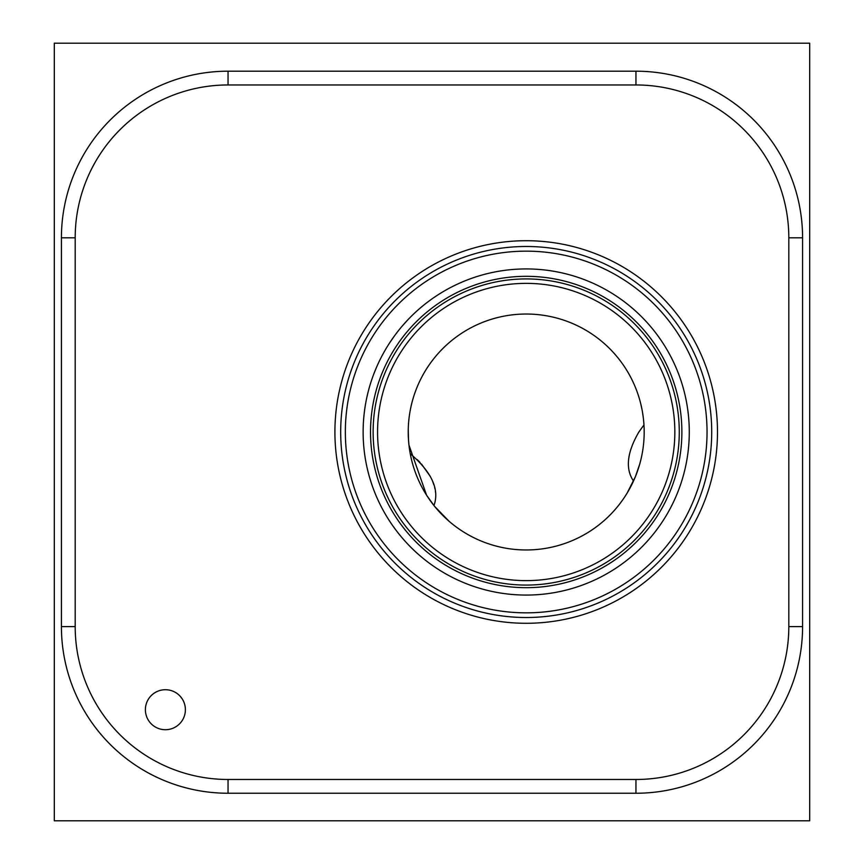 <?xml version="1.0" encoding="UTF-8"?>
<svg xmlns="http://www.w3.org/2000/svg" width="864" height="864" viewBox="0 0 864 864"><rect width="100%" height="100%" fill="white"/><g stroke="black" fill="none" stroke-linecap="round" stroke-linejoin="round"><path stroke-width="1.3" d="M54.313 43.2L54.313 820.8L809.687 820.8L809.687 43.2L54.313 43.2M642.946 415.044L642.481 412.063M640.429 402.516L639.986 400.842M633.506 481.021C625.18 468.796 626.972 452.455 638.874 432L643.961 424.948M434.732 503.118L435.132 501.487M435.553 498.917L435.704 496.843M435.586 492.685L435.413 491.27M435.013 488.97L434.592 487.188M433.933 484.92L432.54 481.183M430.218 476.345L421.513 464.044M420.066 462.456L417.139 459.508M408.262 429.332L408.532 440.521M409.18 446.936L409.666 450.338M389.135 343.645L394.276 336.139M394.286 336.128L394.708 335.545M394.902 335.286L395.636 334.303M397.256 332.176L398.488 330.599M398.768 330.253L399.287 329.605M401.49 326.916L400.734 327.823M405.626 322.207L406.674 321.062M364.37 411.88L363.82 416.956M373.777 374.026L376.261 367.88M391.835 339.595L393.433 337.316M393.53 337.176L395.215 334.854M395.302 334.746L397.03 332.467M397.105 332.359L398.855 330.134M398.92 330.048L400.68 327.899M402.527 325.706L407.408 320.274M407.462 320.22L410.476 317.099M382.752 354.434L382.46 354.974M378.994 361.822L378.432 363.02M365.861 402.246L365.332 405.248M364.824 408.564L364.435 411.361M363.809 417.074L364.262 412.776M364.273 412.7L364.889 408.078M364.9 408.035L365.299 405.464M365.31 405.41L365.774 402.732M365.785 402.646L366.314 399.913M366.336 399.805L366.919 397.04M366.952 396.911L367.589 394.124M367.621 393.984L368.312 391.208M368.356 391.036L369.079 388.325M363.128 432A163.069 163.069 0 0 1 526.198 268.931A163.069 163.069 0 0 1 689.278 432A163.069 163.069 0 0 1 526.198 595.069A163.069 163.069 0 0 1 363.128 432M373.129 432A153.079 153.079 0 0 1 526.198 278.921A153.079 153.079 0 0 1 679.277 432A153.079 153.079 0 0 1 526.198 585.079A153.079 153.079 0 0 1 373.129 432A153.079 153.079 0 0 0 526.198 585.079A153.079 153.079 0 0 0 679.277 432M377.568 432A148.63 148.63 0 0 1 526.198 283.37A148.63 148.63 0 0 1 674.838 432A148.63 148.63 0 0 1 526.198 580.63A148.63 148.63 0 0 1 377.568 432M408.229 432A117.968 117.968 0 0 1 526.198 314.032A117.968 117.968 0 0 1 644.177 432A117.968 117.968 0 0 1 526.198 549.968A117.968 117.968 0 0 1 408.229 432M409.082 446.202L408.856 444.193M408.812 443.772L408.553 440.78M408.24 430.121L408.272 428.792M408.348 426.568L408.413 425.315M642.46 411.955L643.334 417.982M643.345 418.036L643.658 421.006M643.756 422.096L643.907 424.105M643.95 424.764L644.112 428.328M643.702 421.502L643.367 418.176M643.27 417.452L643.01 415.444M641.93 409.082L640.613 403.25M621 502.222L622.436 500.245M622.987 499.446L624.877 496.67M625.115 496.292L627.286 492.815M627.491 492.491L629.014 489.845M629.456 489.067L631.541 485.114M644.177 432L644.166 433.436M644.112 435.791L643.928 439.668M640.796 460.026L639.835 463.709M639.684 464.249L635.396 476.658M635.267 476.96L627.242 492.89M627.221 492.934L625.072 496.357M624.91 496.606L622.955 499.5M622.307 500.429L620.968 502.265M451.58 523.379L450.166 522.202M449.064 521.262L434.668 506.434M434.516 506.239L426.827 495.58M426.6 495.234L408.953 445.057M408.953 445.014L408.445 439.182M408.316 436.547L408.251 434.138M436.838 509.026L439.819 512.352M440.435 513L442.552 515.192M442.832 515.462L445.781 518.314M446.105 518.616L448.6 520.862M449.356 521.51L451.202 523.066M410.227 453.654C431.816 472.252 439.722 489.542 433.944 505.526M345.352 432A180.846 180.846 0 0 1 526.198 251.154A180.846 180.846 0 0 1 707.044 432A180.846 180.846 0 0 1 526.198 612.846A180.846 180.846 0 0 1 345.352 432M340.686 432A185.512 185.512 0 0 0 526.198 617.512A185.512 185.512 0 0 0 711.709 432A185.512 185.512 0 0 0 526.198 246.488A185.512 185.512 0 0 0 340.686 432M717.487 432A191.29 191.29 0 0 1 526.198 623.29A191.29 191.29 0 0 1 334.908 432A191.29 191.29 0 0 1 526.198 240.71A191.29 191.29 0 0 1 717.487 432M788.81 626.627A152.852 152.852 0 0 1 635.958 779.479L228.042 779.479A152.852 152.852 0 0 1 75.19 626.627L75.19 237.827A152.852 152.852 0 0 1 228.042 84.964L635.958 84.964A152.852 152.852 0 0 1 788.81 237.827L788.81 626.627L802.58 626.627A166.633 166.633 0 0 1 635.958 793.249L228.042 793.249A166.633 166.633 0 0 1 61.42 626.627L61.42 237.827A166.633 166.633 0 0 1 228.042 71.194L635.958 71.194A166.633 166.633 0 0 1 802.58 237.827L802.58 626.627M150.077 696.859A19.991 19.991 0 0 1 178.243 694.397A19.991 19.991 0 0 1 180.716 722.563A19.991 19.991 0 0 1 152.539 725.036A19.991 19.991 0 0 1 150.077 696.859M370.526 432A155.682 155.682 0 0 0 526.198 587.682A155.682 155.682 0 0 0 681.88 432A155.682 155.682 0 0 0 526.198 276.318A155.682 155.682 0 0 0 370.526 432M635.958 779.479L635.958 793.249M788.81 237.827L802.58 237.827M635.958 84.964L635.958 71.194M228.042 84.964L228.042 71.194M75.19 237.827L61.42 237.827M75.19 626.627L61.42 626.627M228.042 779.479L228.042 793.249"/></g></svg>
